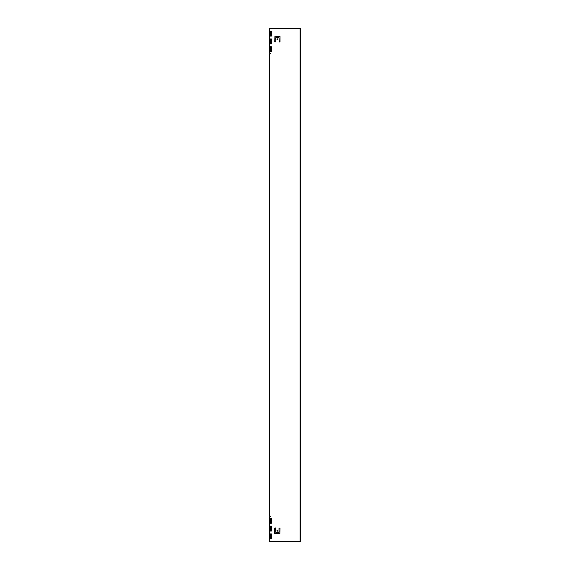 <?xml version="1.0" encoding="UTF-8"?>
<svg xmlns="http://www.w3.org/2000/svg" width="570" height="570" viewBox="0 0 570 570"><rect width="100%" height="100%" fill="white"/><g stroke="black" fill="none" stroke-linecap="round" stroke-linejoin="round"><path stroke-width="0.85" d="M300.055 541.5L269.532 541.5L269.532 516.755L270.458 516.235L269.532 515.722L269.532 54.278L270.458 53.765L269.532 53.245L269.532 28.5L300.055 28.5L300.055 541.5L300.468 541.5L300.468 540.467L300.055 540.467M271.491 47.061A0.513 0.513 0 0 0 270.978 46.548A0.513 0.513 0 0 0 270.458 47.061L270.458 51.186A0.513 0.513 0 0 0 270.978 51.699A0.513 0.513 0 0 0 271.491 51.186L271.491 47.061M271.491 39.33A0.513 0.513 0 0 0 270.978 38.81A0.513 0.513 0 0 0 270.458 39.33L270.458 43.448A0.513 0.513 0 0 0 270.978 43.968A0.513 0.513 0 0 0 271.491 43.448L271.491 39.33M271.491 31.592A0.513 0.513 0 0 0 270.978 31.079A0.513 0.513 0 0 0 270.458 31.592L270.458 35.718A0.513 0.513 0 0 0 270.978 36.231A0.513 0.513 0 0 0 271.491 35.718L271.491 31.592M271.491 534.282A0.513 0.513 0 0 0 270.978 533.769A0.513 0.513 0 0 0 270.458 534.282L270.458 538.408A0.513 0.513 0 0 0 270.978 538.921A0.513 0.513 0 0 0 271.491 538.408L271.491 534.282M271.491 526.552A0.513 0.513 0 0 0 270.978 526.032A0.513 0.513 0 0 0 270.458 526.552L270.458 530.67A0.513 0.513 0 0 0 270.978 531.19A0.513 0.513 0 0 0 271.491 530.67L271.491 526.552M271.491 518.814A0.513 0.513 0 0 0 270.978 518.301A0.513 0.513 0 0 0 270.458 518.814L270.458 522.939A0.513 0.513 0 0 0 270.978 523.452A0.513 0.513 0 0 0 271.491 522.939L271.491 518.814M277.369 39.636A0.413 0.413 0 0 0 277.782 39.223A0.413 0.413 0 0 0 277.369 38.81A0.413 0.413 0 0 0 276.956 39.223A0.413 0.413 0 0 0 277.369 39.636M277.369 531.19A0.413 0.413 0 0 0 277.782 530.777A0.413 0.413 0 0 0 277.369 530.364A0.413 0.413 0 0 0 276.956 530.777A0.413 0.413 0 0 0 277.369 531.19M275.745 532.216L276.258 532.736L278.481 532.736L278.994 532.216L278.994 528.148L280.027 528.148L279.82 533.769L274.712 533.563L274.712 528.148L275.538 527.941L275.745 532.216M278.994 37.784L278.481 37.264L276.258 37.264L275.745 37.784L275.745 41.852L274.712 41.852L274.918 36.231L280.027 36.437L280.027 41.852L279.2 42.059L278.994 37.784M300.055 28.5L300.468 28.5L300.468 540.467M300.468 29.533L300.055 29.533"/></g></svg>
